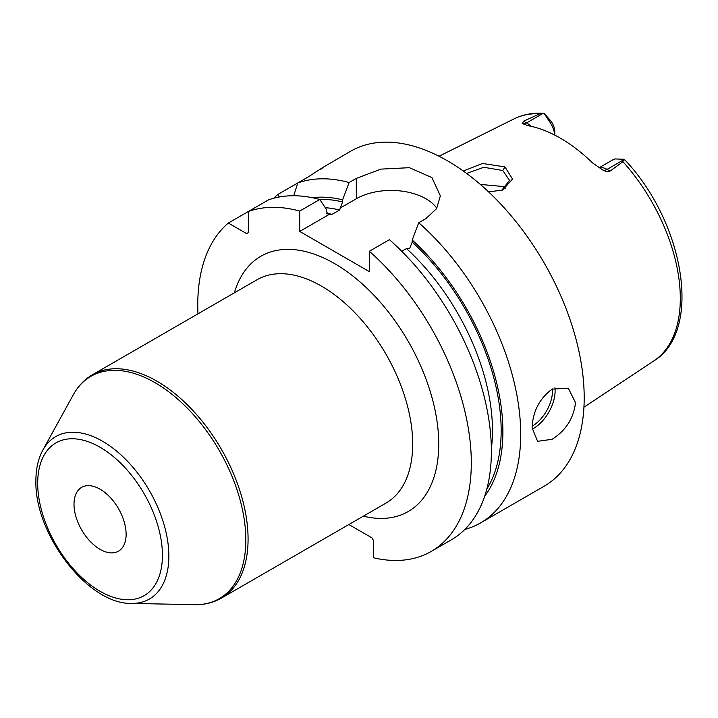 <?xml version="1.0" encoding="UTF-8"?>
<svg xmlns="http://www.w3.org/2000/svg" width="718" height="718" viewBox="0 0 718 718"><rect width="100%" height="100%" fill="white"/><g stroke="black" fill="none" stroke-linecap="round" stroke-linejoin="round"><path stroke-width="1.08" d="M599.135 167.922A18.426 10.635 60 0 1 607.078 169.385L610.058 171.099L622.937 161.694L623.583 159.252L625.306 160.374C684.245 222.822 702.976 331.052 653.775 360.966L583.94 407.205M610.058 171.099C608.64 172.123 606.216 171.755 602.788 169.995L602.079 169.619M623.7 159.782L607.078 169.385A9.208 5.322 -60 0 1 602.788 169.995L592.628 162.986A141.347 81.601 -120 0 0 527.999 125.677L522.291 123.523L523.601 121.189L526.581 122.904L543.203 113.309L544.145 113.39L548.893 120.687A18.426 10.635 60 0 1 554.727 135.092M522.713 123.81L522.291 123.523A9.208 5.322 120 0 0 526.581 122.904A18.426 10.635 60 0 1 530.907 126.26M554.799 135.128L554.799 131.681A12.278 7.09 -120 0 0 550.868 121.01L544.145 113.39L543.203 113.309L539.9 113.749L523.601 121.189M463.298 171.019L482.523 163.48L504.951 166.89L512.526 179.096L502.609 190.055L488.617 191.903M598.983 167.824L613.064 159.701A18.426 10.635 60 0 1 615.155 158.947L623.583 159.252M464.86 529.417A193.429 111.676 -120 0 0 480.647 522.884L544.136 486.23A193.429 111.676 60 0 0 584.192 397.682A193.429 111.676 -120 0 0 499.764 203.023A193.429 111.676 -120 0 0 350.707 151.202L322.364 167.734M320.704 169.376C325.514 165.804 321.458 168.263 308.534 176.754L277.731 194.533A193.429 111.676 -120 0 0 273.675 198.267M436.804 208.274A49.228 28.424 0 0 0 356.308 198.76L356.308 178.396L349.119 182.543A193.429 111.676 -120 0 0 297.746 182.982L293.761 195.736M356.308 178.396L380.953 169.116L409.359 167.689L431.913 177.561L440.349 195.87L436.589 208.615L425.927 218.595L418.747 222.742A193.429 111.676 -120 0 1 520.703 434.336A193.429 111.676 -120 0 1 480.647 522.884M532.092 427.766C532.81 411.459 539.469 398.589 552.07 389.156L568.288 388.142L575.513 402.699C573.637 418.334 565.829 430.54 552.07 439.299L537.585 441.319L532.092 427.766M484.668 496.246A177.445 102.45 -120 0 0 412.222 240.045L412.222 242.119L409.682 248.338L406.496 248.59L401.784 251.309M325.29 207.699A168.865 97.495 60 0 1 339.632 209.979L342.594 201.92L342.594 199.846A177.445 102.45 -120 0 0 312.303 197.692M431.24 551.406A193.429 111.676 -120 0 0 466.565 418.908A193.429 111.676 -120 0 0 369.339 251.264L389.416 239.677A193.429 111.676 -120 0 1 486.633 407.321A193.429 111.676 -120 0 1 451.317 539.819L431.24 551.406A193.429 111.676 -120 0 1 373.683 557.823L373.683 540.869L371.951 537.863L348.849 524.526M328.853 214.619L299.72 231.429L299.72 211.065L319.788 199.478L326.313 209.243L326.313 211.316L328.243 214.556L332.03 214.368L339.632 209.979M356.308 198.76L340.063 208.139M299.72 231.429L369.339 271.628L369.339 251.264M349.119 182.543L342.594 199.846M412.222 240.045L418.747 222.742M299.72 211.065A193.429 111.676 -120 0 0 248.338 211.505L228.333 223.056A193.429 111.676 -120 0 0 197.971 313.838M319.788 199.478A193.429 111.676 -120 0 0 268.415 199.918L248.338 211.505L248.338 232.605L246.606 233.61L228.333 223.056M279.356 196.983L277.731 194.533M74.008 504.224A36.842 21.271 60 0 1 81.637 487.36A36.842 21.271 60 0 1 110.033 497.224A36.842 21.271 60 0 1 126.117 534.309A36.842 21.271 60 0 1 118.488 551.173A36.842 21.271 60 0 1 90.091 541.3A36.842 21.271 60 0 1 74.008 504.224M466.61 173.424L483.824 167.267L502.78 170.525L509.529 180.389L501.613 190.405M505.292 188.251L502.78 186.483L480.324 184.418M539.9 113.749A139.848 80.739 -120 0 0 514.016 118.892L439.048 156.246M653.775 360.966A139.848 80.739 60 0 0 680.305 298.446A139.848 80.739 -120 0 0 622.937 161.694M550.868 121.01L548.893 120.687M406.496 248.59A168.865 97.495 60 0 1 491.354 448.732M412.222 242.119A175.004 101.041 60 0 1 486.822 489.066M319.591 199.424A175.004 101.041 60 0 1 342.594 201.92M326.69 213.246A168.865 97.495 60 0 1 332.03 214.368M363.335 516.161A147.369 85.083 -120 0 0 438.743 444.056A147.369 85.083 -120 0 0 349.074 273.136A147.369 85.083 -120 0 0 234.382 292.818M385.979 503.094A128.953 74.448 -120 0 0 412.688 444.056A128.953 74.448 -120 0 0 356.397 314.287A128.953 74.448 -120 0 0 257.026 279.742L92.416 374.778A128.953 74.448 60 0 1 191.787 409.323A128.953 74.448 60 0 1 248.078 539.092A128.953 74.448 60 0 1 221.368 598.13L385.979 503.094M42.856 450.078A93.762 54.137 60 0 1 117.339 451.712A93.762 54.137 60 0 1 168.865 556.091A93.762 54.137 60 0 1 131.367 603.398C87.838 604.493 34.347 533.833 35.9 480.755C35.891 468.917 38.207 458.694 42.856 450.078L73.299 394.774A128.378 74.116 60 0 1 175.282 397.009A128.378 74.116 60 0 1 245.834 539.918A128.378 74.116 60 0 1 194.488 604.691C204.388 604.888 213.354 602.707 221.368 598.13M162.43 555.265A88.197 50.924 60 0 1 100.062 591.273A88.197 50.924 60 0 1 37.695 483.259A88.197 50.924 60 0 1 100.062 447.251A88.197 50.924 60 0 1 162.43 555.265M532.119 429.211A30.703 17.726 120 0 0 533.393 428.52A30.703 17.726 -60 0 0 554.924 387.756M552.429 388.959A28.864 16.667 -60 0 1 532.128 426.241M504.951 166.89L502.78 170.525M514.016 118.892C522.884 114.53 532.657 112.672 543.311 113.318M73.299 394.774C78.074 386.096 84.446 379.436 92.416 374.778M131.367 603.398L194.488 604.691"/></g></svg>
